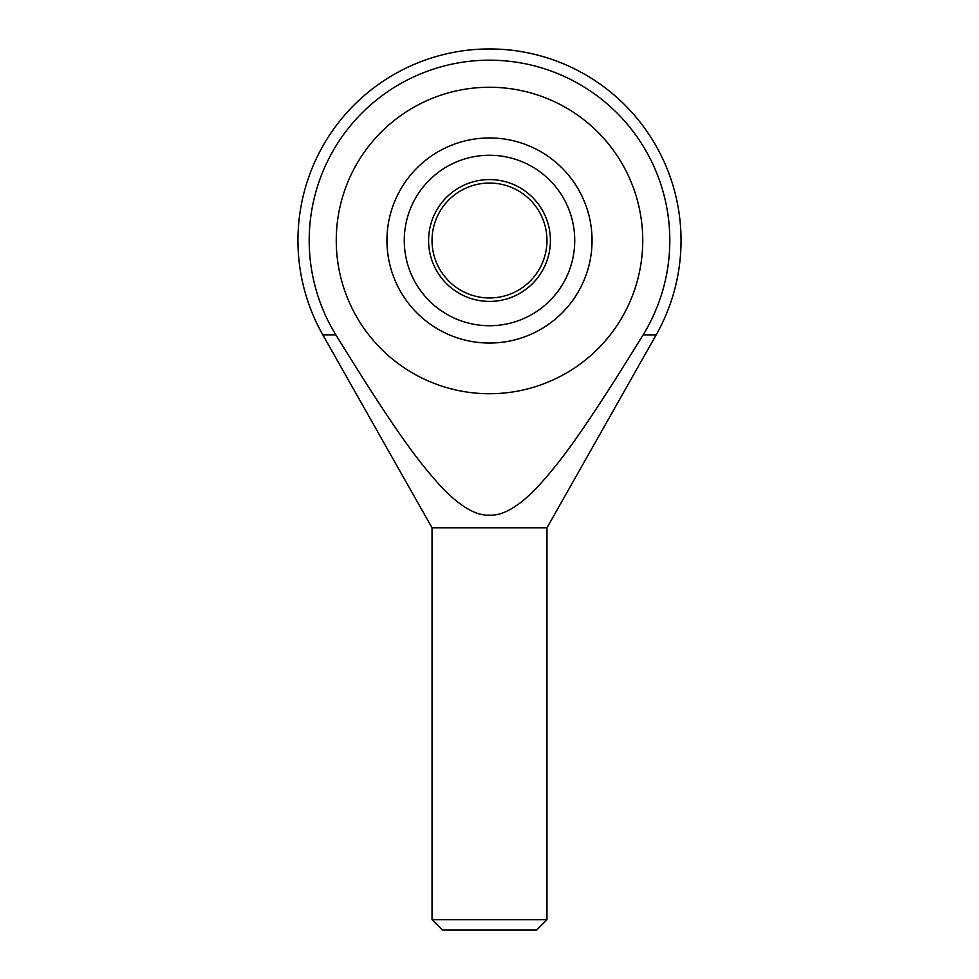 <?xml version="1.0" encoding="UTF-8"?>
<svg xmlns="http://www.w3.org/2000/svg" width="979" height="979" viewBox="0 0 979 979"><rect width="100%" height="100%" fill="white"/><g stroke="black" fill="none" stroke-linecap="round" stroke-linejoin="round"><path stroke-width="1.47" d="M432.033 919.685L546.967 919.685L536.59 930.05L442.41 930.05L432.033 919.685L432.033 527.803L322.813 334.855L335.858 334.855A180.307 180.307 0 0 1 489.5 60.184A180.307 180.307 0 0 1 643.142 334.855C579.947 437.332 559.486 462.651 537.752 486.808C518.919 506.535 502.827 515.97 489.5 515.125C476.173 515.97 460.081 506.535 441.248 486.808C419.514 462.651 399.053 437.332 335.858 334.855M643.142 334.855L656.187 334.855L546.967 527.803L546.967 919.685M546.967 527.803L432.033 527.803M336.262 240.491A153.238 153.238 0 0 1 489.5 87.253A153.238 153.238 0 0 1 642.738 240.491A153.238 153.238 0 0 1 489.5 393.729A153.238 153.238 0 0 1 336.262 240.491A153.238 153.238 0 0 0 489.5 393.729A153.238 153.238 0 0 0 642.738 240.491A153.238 153.238 0 0 0 489.5 87.253A153.238 153.238 0 0 0 336.262 240.491M386.95 240.491A102.55 102.55 0 0 1 489.5 137.953A102.55 102.55 0 0 1 592.05 240.491A102.55 102.55 0 0 1 489.5 343.042A102.55 102.55 0 0 1 386.95 240.491M404.266 240.491A85.234 85.234 0 0 1 489.5 155.257A85.234 85.234 0 0 1 574.734 240.491A85.234 85.234 0 0 1 489.5 325.726A85.234 85.234 0 0 1 404.266 240.491M489.5 183.036A57.467 57.467 0 0 0 432.033 240.491A57.467 57.467 0 0 0 489.5 297.959A57.467 57.467 0 0 0 546.967 240.491A57.467 57.467 0 0 0 489.5 183.036M489.5 179.585A60.906 60.906 0 0 1 550.406 240.491A60.906 60.906 0 0 1 489.5 301.41A60.906 60.906 0 0 1 428.594 240.491A60.906 60.906 0 0 1 489.5 179.585M656.187 334.855A191.541 191.541 0 0 0 489.5 48.95A191.541 191.541 0 0 0 322.813 334.855"/></g></svg>

